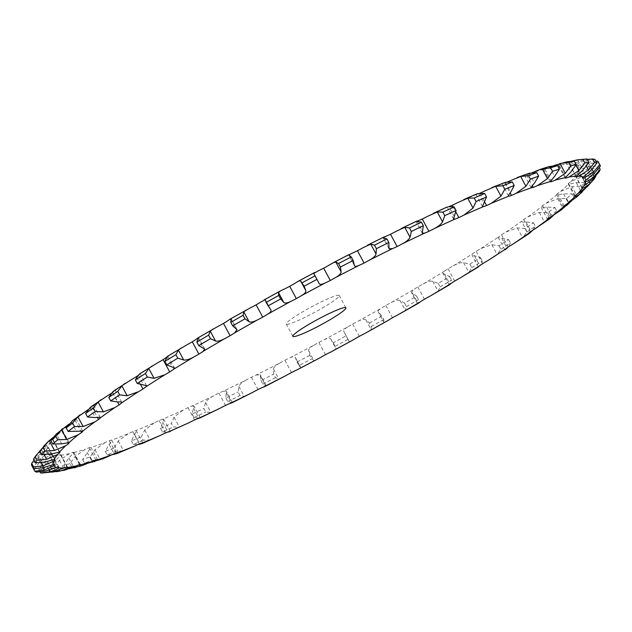 <?xml version="1.0" encoding="UTF-8"?>
<svg xmlns="http://www.w3.org/2000/svg" width="632" height="632" viewBox="0 0 632 632"><rect width="100%" height="100%" fill="white"/><g stroke="black" fill="none" stroke-linecap="round" stroke-linejoin="round"><path stroke-width="0.47" stroke-dasharray="3.16 2.37" d="M97.605 459.804L90.984 447.511A302.088 31.774 151.7 0 0 105.07 442.598A12.537 1.319 151.7 0 1 109.328 440.757A12.537 1.319 151.7 0 0 109.328 440.757A12.537 1.319 151.7 0 1 111.651 440.164A302.088 31.774 151.7 0 0 128.114 433.773A12.537 1.319 151.7 0 1 132.744 431.664A12.537 1.319 151.7 0 0 132.744 431.664A12.537 1.319 151.7 0 1 135.651 430.716A302.088 31.774 151.7 0 0 154.184 422.911A12.537 1.319 151.7 0 1 159.106 420.564L159.106 420.564A12.537 1.319 151.7 0 1 162.558 419.277A302.088 31.774 151.7 0 0 182.869 410.192A12.537 1.319 151.7 0 1 187.988 407.648L187.988 407.648A12.537 1.319 151.7 0 1 191.923 406.036A302.088 31.774 151.7 0 0 213.679 395.83A12.537 1.319 151.7 0 1 218.925 393.128L218.925 393.128A12.537 1.319 151.7 0 1 223.278 391.224A302.088 31.774 151.7 0 0 246.117 380.053A12.537 1.319 151.7 0 1 251.402 377.241L251.402 377.241A12.537 1.319 151.7 0 1 256.102 375.068A302.088 31.774 151.7 0 0 279.644 363.116A12.537 1.319 151.7 0 1 284.882 360.24L284.882 360.24A12.537 1.319 151.7 0 1 289.859 357.846A302.088 31.774 151.7 0 0 313.725 345.309A12.537 1.319 151.7 0 1 318.828 342.418L318.828 342.418A12.537 1.319 151.7 0 1 323.987 339.826A302.088 31.774 151.7 0 0 347.782 326.918A12.537 1.319 151.7 0 1 352.664 324.05L352.664 324.05A12.537 1.319 151.7 0 1 357.933 321.325C361.757 319.358 364.372 318.86 365.794 319.816L369.404 323.007L371.3 326.523L371.095 329.667L369.009 331.405M369.404 323.007A321.514 33.82 151.7 0 0 375.677 319.5A321.514 33.82 151.7 0 0 381.925 315.992L383.814 319.508L384.051 322.715L384.872 322.518M371.3 326.523A321.514 33.82 151.7 0 0 377.573 323.015A321.514 33.82 151.7 0 0 383.814 319.508M598.204 161.752A321.514 33.82 151.7 0 1 598.512 162.519L588.945 163.617L579.149 168.025A12.537 1.319 151.7 0 0 577.838 169.416A12.537 1.319 151.7 0 0 577.853 169.502A12.537 1.319 151.7 0 0 579.054 169.463L588.74 166.706L598.291 165.821A321.514 33.82 151.7 0 1 597.359 168.049L587.768 169.013L577.308 173.618A12.537 1.319 151.7 0 0 575.349 175.317A12.537 1.319 151.7 0 0 575.262 175.656A12.537 1.319 151.7 0 0 575.902 175.736L584.75 173.571L594.135 172.907A321.514 33.82 151.7 0 1 591.568 175.972L582.096 176.739L571.115 181.439A12.537 1.319 151.7 0 0 568.547 183.43A12.537 1.319 151.7 0 0 568.184 184.102A12.537 1.319 151.7 0 0 568.421 184.212L576.297 182.695L585.39 182.324A321.514 33.82 151.7 0 1 581.243 186.163L572.007 186.677L560.687 191.37A12.537 1.319 151.7 0 0 557.55 193.613A12.537 1.319 151.7 0 0 556.721 194.711A12.537 1.319 151.7 0 0 556.753 194.743L563.531 193.929L572.213 193.898A321.514 33.82 151.7 0 1 566.548 198.456L557.669 198.653L546.19 203.251A12.537 1.319 151.7 0 0 542.533 205.708A12.537 1.319 151.7 0 0 541.071 207.17C541.032 207.612 542.896 207.58 546.664 207.083L554.809 207.446A321.514 33.82 151.7 0 1 547.723 212.652L539.317 212.47L527.854 216.871A12.537 1.319 151.7 0 0 523.746 219.509A12.537 1.319 151.7 0 0 521.645 221.279C521.068 222.006 522.514 222.219 525.958 221.943L533.471 222.748A321.514 33.82 151.7 0 1 525.073 228.515L517.268 227.907L505.995 232.023A12.537 1.319 151.7 0 0 501.492 234.788A12.537 1.319 151.7 0 0 498.782 236.842L498.364 237.695L508.547 239.552A321.514 33.82 151.7 0 1 498.988 245.785L491.862 244.718L480.952 248.455A12.537 1.319 151.7 0 0 476.133 251.307A12.537 1.319 151.7 0 0 472.87 253.606L472.009 254.996L480.446 257.587A321.514 33.82 151.7 0 1 469.876 264.176L463.525 262.604C460.728 262.47 457.268 263.56 453.16 265.89A12.537 1.319 151.7 0 0 448.096 268.782A12.537 1.319 151.7 0 0 444.328 271.286L442.882 273.348L449.636 276.547A321.514 33.82 151.7 0 1 438.221 283.389L432.73 281.295C430.36 280.892 427.137 281.809 423.053 284.045A12.537 1.319 151.7 0 0 417.839 286.928A12.537 1.319 151.7 0 0 413.62 289.598L411.464 292.458L416.614 296.124A321.514 33.82 151.7 0 1 404.551 303.107L399.969 300.469C398.065 299.789 395.118 300.508 391.137 302.625A12.537 1.319 151.7 0 0 385.852 305.454L385.852 305.454A12.537 1.319 151.7 0 0 381.262 308.25C378.323 310.075 377.486 311.513 378.758 312.556L381.925 315.992M105.07 442.598L94.974 449.7L90.186 456.92A321.514 33.82 151.7 0 1 82.618 459.543L90.961 447.48A12.537 1.319 151.7 0 0 89.262 447.701L89.262 447.701A12.537 1.319 151.7 0 0 85.439 449.233L75.263 456.201L69.954 463.58L71.843 467.088L81.844 465.697M69.954 463.58A321.514 33.82 151.7 0 1 63.769 465.342L68.856 458.026L73.904 452.528A12.537 1.319 151.7 0 0 73.897 452.386A12.537 1.319 151.7 0 0 72.87 452.378L72.87 452.378A12.537 1.319 151.7 0 0 69.536 453.594L59.463 460.309L53.752 467.783L55.64 471.29L63.279 470.508M53.752 467.783A321.514 33.82 151.7 0 1 49.051 468.66L54.597 461.226L60.775 455.238A12.537 1.319 151.7 0 0 60.925 454.819A12.537 1.319 151.7 0 0 60.403 454.716L60.403 454.716A12.537 1.319 151.7 0 0 57.631 455.585L47.834 461.976L41.838 469.458L43.734 472.973L45.425 472.941M41.838 469.458A321.514 33.82 151.7 0 1 38.702 469.442L44.588 461.96L51.785 455.553A12.537 1.319 151.7 0 0 52.259 454.779A12.537 1.319 151.7 0 0 52.093 454.677L52.093 454.677A12.537 1.319 151.7 0 0 49.912 455.182L40.567 461.155L34.412 468.589L36.308 472.104M34.412 468.589A321.514 33.82 151.7 0 1 32.896 467.68L38.986 460.214L47.076 453.484A12.537 1.319 151.7 0 0 48.056 452.259L48.056 452.259A12.537 1.319 151.7 0 0 46.515 452.394L37.77 457.876L31.6 465.184M33.962 460.27L37.896 456.012L46.729 449.044A12.537 1.319 151.7 0 0 48.364 447.496L48.364 447.496A12.537 1.319 151.7 0 0 48.38 447.298A12.537 1.319 151.7 0 0 47.479 447.266C45.591 447.614 42.937 449.257 39.508 452.18L33.441 459.298M40.337 450.379L50.75 442.329A12.537 1.319 151.7 0 0 53.017 440.48L53.017 440.48A12.537 1.319 151.7 0 0 53.222 439.983A12.537 1.319 151.7 0 0 52.804 439.872C51.413 439.943 49.059 441.373 45.741 444.17L51.05 454.021M53.041 437.494L59.076 433.433A12.537 1.319 151.7 0 0 61.936 431.308L61.936 431.308A12.537 1.319 151.7 0 0 62.513 430.439A12.537 1.319 151.7 0 0 62.402 430.353C61.525 430.123 59.511 431.332 56.374 433.971L61.675 443.822M68.872 424.191L71.566 422.5A12.537 1.319 151.7 0 0 74.971 420.154L74.971 420.154A12.537 1.319 151.7 0 0 76.109 418.85L72.799 420.414M88.298 409.56A12.537 1.319 151.7 0 0 91.909 407.174L91.909 407.174A12.537 1.319 151.7 0 0 93.694 405.554L92.035 406.052M111.398 393.317A12.537 1.319 151.7 0 0 112.472 392.606L112.472 392.606A12.537 1.319 151.7 0 0 114.882 390.687L115.19 390.165L114.471 390.45M137.934 375.582A12.537 1.319 151.7 0 0 139.316 374.492L139.901 373.702M454.266 216.452L448.965 206.601L448.538 206.711A12.537 1.319 151.7 0 0 448.846 206.617M482.429 206.53L475.904 194.395L476.733 194.356A12.537 1.319 151.7 0 0 479.728 193.313M508.436 196.046L502.235 183.888A12.537 1.319 151.7 0 0 504.857 183.114L504.857 183.114A12.537 1.319 151.7 0 0 507.536 181.977M531.141 187.696L524.631 175.483A12.537 1.319 151.7 0 0 526.646 175.08L526.646 175.08A12.537 1.319 151.7 0 0 530.698 173.389L532.033 172.765M547.944 166.895L543.544 169.289A12.537 1.319 151.7 0 0 543.559 169.337A12.537 1.319 151.7 0 0 544.91 169.258L544.91 169.258A12.537 1.319 151.7 0 0 548.497 167.875L553.269 165.789M566.604 161.855L565.608 162.1C561.556 163.301 559.233 164.407 558.664 165.402A12.537 1.319 151.7 0 0 558.617 165.671A12.537 1.319 151.7 0 0 559.375 165.742A12.537 1.319 151.7 0 0 559.375 165.734A12.537 1.319 151.7 0 0 562.433 164.699L571.778 161.113M584.102 159.098L577.774 160.125C573.516 161.373 570.846 162.621 569.748 163.886A12.537 1.319 151.7 0 0 569.464 164.478A12.537 1.319 151.7 0 0 569.78 164.589L569.78 164.589A12.537 1.319 151.7 0 0 572.26 163.901L583.178 160.157L587.128 159.398M595.004 159.485L585.595 160.639C581.203 161.887 578.209 163.261 576.613 164.77A12.537 1.319 151.7 0 0 575.91 165.758A12.537 1.319 151.7 0 0 575.965 165.821L575.965 165.821A12.537 1.319 151.7 0 0 577.838 165.497L588.218 162.211L595.921 161.184M577.838 169.416L584.458 181.716M575.349 175.317L581.969 187.617M568.547 183.43L575.175 195.722M557.55 193.613L564.171 205.913M542.533 205.708L549.153 218M523.746 219.509L530.367 231.802M501.492 234.788A12.537 1.319 151.7 0 0 501.484 234.788L508.112 247.088M476.133 251.307L482.753 263.607M448.096 268.782L454.716 281.082M417.839 286.928A12.537 1.319 151.7 0 0 417.839 286.936L424.459 299.228M286.825 324.319A30.099 3.168 151.7 0 0 316.348 311.442A30.099 3.168 151.7 0 0 339.25 295.523A30.099 3.168 151.7 0 0 311.252 307.002A30.099 3.168 151.7 0 0 286.257 324.058A30.099 3.168 151.7 0 0 286.825 324.319M384.051 322.715L378.292 312.018L384.058 322.407M347.782 326.918C344.472 328.885 343.208 330.528 343.974 331.847L349.298 341.754L350.847 341.422M349.298 341.754L343.903 331.729L349.275 341.699M404.551 303.107L406.439 306.623L405.278 310.32L402.631 312.398M406.439 306.623A321.514 33.82 151.7 0 0 418.502 299.631L417.815 303.605M438.221 283.389L440.117 286.904L438.031 291.147L434.974 293.493M440.117 286.904A321.514 33.82 151.7 0 0 451.524 280.055L449.178 284.977M469.876 264.176L471.764 267.692L468.833 272.455L465.523 274.991M323.987 339.826C327.581 338.057 329.833 337.788 330.757 339.021L333.372 342.765A321.514 33.82 151.7 0 0 346.139 335.837M333.372 342.765L336.058 348.872L334.62 350.223M471.764 267.692A321.514 33.82 151.7 0 0 482.342 261.095L479.672 265.748M498.988 245.785L500.876 249.292L497.163 254.562L493.805 257.153M313.725 345.309C310.107 347.387 308.432 349.212 308.685 350.8L309.838 355.326L311.734 358.842L313.993 360.651L316.277 360.019M289.859 357.846C293.161 356.282 295.018 356.258 295.428 357.767L297.04 362.049A321.514 33.82 151.7 0 0 309.838 355.326M300.872 367.745L295.278 357.349L300.872 367.745L300.026 368.551M525.073 228.515L526.97 232.031L522.569 237.758L519.401 240.247M279.644 363.116C275.781 365.257 273.727 367.255 273.482 369.104L273.632 374.144L275.52 377.652L278.783 378.955L281.706 378.015M256.102 375.068L260.234 374.76L261 380.551A321.514 33.82 151.7 0 0 273.632 374.144M505.995 232.023A302.088 31.774 151.7 0 0 521.645 221.279L528.107 233.951M261 380.551L262.896 384.066L266.151 385.749L265.756 386.113M547.723 212.652L549.611 216.168L544.626 222.322L541.964 224.471M246.117 380.053C242.064 382.226 239.67 384.359 238.928 386.444L238.106 391.966L239.994 395.482L244.236 396.296L247.681 395.118M223.278 391.224L226.28 391.074L225.853 397.963A321.514 33.82 151.7 0 0 238.106 391.966M527.854 216.871A302.088 31.774 151.7 0 0 541.071 207.17L547.699 219.604M225.853 397.963L227.749 401.478L232.347 402.623M566.548 198.456L568.437 201.971L561.24 209.958M213.679 395.83C209.5 397.994 206.814 400.238 205.597 402.552L203.844 408.517L205.732 412.032L210.906 412.404L214.73 411.077M191.923 406.036L193.961 406.028L192.175 413.999A321.514 33.82 151.7 0 0 203.844 408.517M192.175 413.999L194.064 417.507L198.819 418.076C200.889 417.673 200.802 417.76 198.543 418.337M182.869 410.192L174.045 417.159L171.406 423.519L173.294 427.034L179.346 427.011L183.351 425.62M162.558 419.277L163.799 419.364L160.512 428.393A321.514 33.82 151.7 0 0 171.406 423.519M154.184 422.911L144.768 430.021L141.331 436.728L143.219 440.243L150.076 439.872L154.026 438.529M142.864 443.048L136.299 430.85L135.651 430.716C136.812 430.495 136.417 431.711 134.474 434.358L131.385 440.915A321.514 33.82 151.7 0 0 141.331 436.728M128.114 433.773L118.271 440.931L114.108 447.922L115.996 451.438L123.572 450.782L127.15 449.613M118.5 452.559L111.651 440.164C112.299 440.243 111.453 441.681 109.123 444.478L105.275 451.351A321.514 33.82 151.7 0 0 114.108 447.922M82.618 459.543L84.506 463.058A321.514 33.82 151.7 0 0 92.075 460.436L100.275 459.551L103.048 458.706M524.528 175.412L526.819 173.982M501.848 183.801L502.898 183.09M453.547 218.964L447.156 206.988M167.907 356.124L174.361 367.824M335.268 346.281A321.514 33.82 151.7 0 0 348.027 339.352M297.04 362.049L298.928 365.565A321.514 33.82 151.7 0 0 311.734 358.842M298.928 365.565L300.729 367.619M500.876 249.292A321.514 33.82 151.7 0 0 510.435 243.067L507.867 247.254M262.896 384.066A321.514 33.82 151.7 0 0 275.52 377.652M526.97 232.031A321.514 33.82 151.7 0 0 535.359 226.264L532.729 230.238M227.749 401.478A321.514 33.82 151.7 0 0 239.994 395.482M549.611 216.168A321.514 33.82 151.7 0 0 556.697 210.962L553.995 214.817M194.064 417.507A321.514 33.82 151.7 0 0 205.732 412.032M568.437 201.971A321.514 33.82 151.7 0 0 574.101 197.413L571.597 200.897M160.512 428.393L162.4 431.909A321.514 33.82 151.7 0 0 173.294 427.034M162.4 431.909L168.057 432.051M581.243 186.163L583.131 189.671L577.308 196.528L572.007 186.677M583.131 189.671A321.514 33.82 151.7 0 0 587.278 185.832L585.769 188.004M131.385 440.915L133.281 444.43A321.514 33.82 151.7 0 0 143.219 440.243M133.281 444.43L138.1 444.493M591.568 175.972L593.464 179.48L590.091 183.865M593.464 179.48A321.514 33.82 151.7 0 0 596.023 176.423M105.275 451.351L107.171 454.866A321.514 33.82 151.7 0 0 115.996 451.438M107.171 454.866L111.911 454.787M84.506 463.058L89.08 462.893M63.769 465.342L65.665 468.857A321.514 33.82 151.7 0 0 71.843 467.088M65.665 468.857L69.33 468.723M49.051 468.66L50.947 472.175A321.514 33.82 151.7 0 0 55.64 471.29M50.947 472.175L51.603 472.175M42.21 473.005A321.514 33.82 151.7 0 0 43.734 472.973M416.614 296.124L418.502 299.631M449.636 276.547L451.524 280.055M480.446 257.587L482.342 261.095M508.547 239.552L510.435 243.067M533.471 222.748L535.359 226.264M554.809 207.446L556.697 210.962M572.213 193.898L574.101 197.413M585.39 182.324L587.278 185.832M594.135 172.907L595.826 176.052M597.359 168.049L599.247 171.556M598.291 165.821L599.294 167.678M598.512 162.519L600.4 166.034M90.186 456.92L92.075 460.436M38.702 469.442L40.053 471.954M365.794 319.816L371.095 329.667M357.933 321.325A302.088 31.774 151.7 0 0 369.657 314.791A302.088 31.774 151.7 0 0 381.262 308.25M352.664 324.05L359.284 336.35M73.904 452.528A302.088 31.774 151.7 0 0 85.439 449.233M60.775 455.238A302.088 31.774 151.7 0 0 69.536 453.594M51.785 455.553A302.088 31.774 151.7 0 0 57.631 455.585M47.076 453.484A302.088 31.774 151.7 0 0 49.912 455.182M46.729 449.044A302.088 31.774 151.7 0 0 46.515 452.394M50.75 442.329A302.088 31.774 151.7 0 0 47.479 447.266M59.076 433.433A302.088 31.774 151.7 0 0 52.804 439.872M71.566 422.5A302.088 31.774 151.7 0 0 62.402 430.353M88.014 409.726A302.088 31.774 151.7 0 0 76.109 418.85M108.159 395.308A302.088 31.774 151.7 0 0 93.694 405.554M131.654 379.484A302.088 31.774 151.7 0 0 114.882 390.687M158.126 362.523A302.088 31.774 151.7 0 0 139.316 374.492M187.143 344.685A302.088 31.774 151.7 0 0 166.603 357.238M218.214 326.278A302.088 31.774 151.7 0 0 196.283 339.202M250.841 307.602A302.088 31.774 151.7 0 0 227.883 320.685M284.487 288.966A302.088 31.774 151.7 0 0 260.874 301.985M318.591 270.67A302.088 31.774 151.7 0 0 294.717 283.413M352.601 253.013A302.088 31.774 151.7 0 0 328.853 265.274M385.962 236.289A302.088 31.774 151.7 0 0 362.721 247.87M418.115 220.773A302.088 31.774 151.7 0 0 395.774 231.486M448.538 206.711A302.088 31.774 151.7 0 0 427.469 216.381M476.733 194.356A302.088 31.774 151.7 0 0 457.276 202.809M502.235 183.888A302.088 31.774 151.7 0 0 484.704 190.998M524.631 175.483A302.088 31.774 151.7 0 0 509.313 181.139M543.544 169.289A302.088 31.774 151.7 0 0 530.698 173.389M558.664 165.402A302.088 31.774 151.7 0 0 548.497 167.875M569.748 163.886A302.088 31.774 151.7 0 0 562.433 164.699M576.613 164.77A302.088 31.774 151.7 0 0 572.26 163.901M579.149 168.025A302.088 31.774 151.7 0 0 577.838 165.497M577.308 173.618A302.088 31.774 151.7 0 0 579.054 169.463M571.115 181.439A302.088 31.774 151.7 0 0 575.902 175.736M560.687 191.37A302.088 31.774 151.7 0 0 568.421 184.212M546.19 203.251A302.088 31.774 151.7 0 0 556.753 194.743M480.952 248.455A302.088 31.774 151.7 0 0 498.782 236.842M453.16 265.89A302.088 31.774 151.7 0 0 472.87 253.606M423.053 284.045A302.088 31.774 151.7 0 0 444.328 271.286M391.137 302.625A302.088 31.774 151.7 0 0 413.62 289.598M385.852 305.454L392.472 317.754M399.969 300.469L405.278 310.32M412.467 293.232L417.768 303.084M432.73 281.295L438.031 291.147M444.549 274.201L449.858 284.052M463.525 262.604L468.833 272.455M330.757 339.021L336.058 348.872M318.828 342.418L325.448 354.71M474.482 255.778L479.783 265.63M491.862 244.718L497.163 254.562M308.685 350.8L313.993 360.651M284.882 360.24L291.502 372.54M501.769 238.264L506.951 247.894M517.268 227.907L522.569 237.758M273.482 369.104L278.783 378.955M260.4 375.74L265.701 385.591M251.402 377.241L258.022 389.533M525.958 221.943L531.022 231.352M539.317 212.47L544.626 222.322M238.928 386.444L244.236 396.296M226.24 392.654L231.549 402.505M218.925 393.128L225.545 405.428M546.664 207.083L551.625 216.294M557.669 198.653L562.97 208.505M205.597 402.552L210.906 412.404M193.518 408.225L198.819 418.076M187.988 407.648L194.609 419.948M563.531 193.929L568.405 202.975M174.045 417.159L179.346 427.011M162.756 422.208L168.001 431.948M159.106 420.564L165.726 432.865M576.297 182.695L581.053 191.52M582.096 176.739L587.397 186.59M144.768 430.021L150.076 439.872M134.474 434.358L139.593 443.862M132.744 431.664L139.364 443.956M584.75 173.571L589.308 182.032M587.768 169.013L593.077 178.864M118.271 440.931L123.572 450.782M109.123 444.478L114.131 453.784M109.328 440.757L115.956 453.049M588.74 166.706L592.998 174.606M588.945 163.617L594.246 173.46M94.974 449.7L100.275 459.551M87.137 452.417L92.043 461.542M89.262 447.701L95.882 459.993M588.218 162.211L592.042 169.321M575.965 165.821L582.514 177.971M585.595 160.639L590.896 170.49M75.263 456.201L80.564 466.053M68.856 458.026L73.668 466.969M72.87 452.378L79.49 464.678M583.178 160.157L586.393 166.137M569.78 164.589L576.163 176.447M577.774 160.125L583.075 169.976M59.463 460.309L64.764 470.161M54.597 461.226L59.258 469.876M60.403 454.716L67.031 467.016M573.959 161.049L576.044 164.92M559.375 165.734L565.593 177.292M565.608 162.1L570.917 171.944M47.834 461.976L53.135 471.828M44.588 461.96L48.996 470.153M52.093 454.677L58.713 466.977M544.91 169.258L550.93 180.42M549.311 166.508L554.612 176.36M40.567 461.155L45.867 471.006M38.986 460.214L43.039 467.735M48.056 452.259L54.676 464.552L48.056 452.259M526.646 175.08L532.357 185.697M529.134 173.302L534.435 183.146M37.77 457.876L43.079 467.727M37.896 456.012L41.436 462.584M48.364 447.496L54.826 459.496M504.857 183.114L510.166 192.965M505.418 182.348L510.719 192.199M39.508 452.18L44.817 462.032M41.325 449.439L44.129 454.637M53.017 440.48L59.321 452.18M479.957 193.289L484.641 201.987M478.543 193.511L483.851 203.362M61.936 431.308L68.059 442.684M453.002 206.672L455.822 211.91M74.971 420.154L80.841 431.056M417.152 221.405L422.46 231.257M71.226 421.757L76.527 431.601M91.909 407.174L97.423 417.42M383.64 237.679L388.949 247.531M90.052 407.719L95.353 417.57M112.472 392.606L117.505 401.944M348.975 255.162L354.283 265.013M112.543 392.093L117.844 401.944M136.662 377.288L140.557 384.525M313.725 273.561L319.034 283.413M138.337 375.139L143.638 384.991M167.006 357.135L172.307 366.987M265.353 299.805L270.662 309.656M198.077 338.365L203.378 348.216M231.036 319.152L236.344 329.003M417.515 303.684L411.464 292.458M449.147 284.985L442.882 273.348M478.432 266.925L472.009 254.996M504.897 249.822L498.364 237.695M266.151 385.749L260.234 374.76M232.45 402.537L226.28 391.074M200.32 417.839L193.961 406.028M563.349 207.012L556.721 194.711M170.292 431.411L163.799 419.364M574.804 196.402L568.184 184.102M581.882 187.949L575.262 175.656M584.474 181.803L577.853 169.502M582.53 178.058L575.91 165.758M80.525 464.678L73.897 452.386M576.084 176.77L569.464 164.478M67.545 467.119L60.925 454.819M565.237 177.971L558.617 165.671M58.879 467.072L52.259 454.779M550.18 181.637L543.559 169.337M55 459.598L48.38 447.298M59.843 452.283L53.222 439.983M69.133 442.732L62.513 430.439M422.247 233.137L415.974 221.492M82.713 431.103L76.093 418.811M389.036 248.81L382.984 237.569M100.354 417.578L93.741 405.309M354.465 265.709L348.706 254.996M121.755 402.355L115.19 390.165M319.097 283.547L313.693 273.506M146.561 385.686L140.075 373.646M270.907 310.004L265.322 299.623M204.697 349.054L198.527 337.607M237.055 329.675L231.146 318.702M345.87 307.824L339.25 295.523M292.877 336.358L286.257 324.058M348.825 340.711L345.017 333.633"/><path stroke-width="0.95" d="M417.815 303.605L397.757 314.926A12.537 1.319 151.7 0 0 392.472 317.754L392.472 317.754A12.537 1.319 151.7 0 0 387.89 320.543L364.553 333.617A12.537 1.319 151.7 0 0 359.284 336.35L359.284 336.35A12.537 1.319 151.7 0 0 354.402 339.218L330.607 352.127A12.537 1.319 151.7 0 0 325.448 354.71A12.537 1.319 151.7 0 0 320.345 357.609L296.479 370.139A12.537 1.319 151.7 0 0 291.502 372.54A12.537 1.319 151.7 0 0 286.264 375.416L265.756 386.113M80.098 414.821L77.839 416.686L72.601 423.037A321.514 33.82 151.7 0 0 66.21 427.927L72.799 420.414L88.014 409.726A12.537 1.319 151.7 0 0 88.298 409.56M101.041 399.669L98.086 402.023L93.378 407.98A321.514 33.82 151.7 0 0 85.62 413.47L90.052 407.719L92.035 406.052L108.159 395.308A12.537 1.319 151.7 0 0 111.398 393.317M114.471 390.45L131.654 379.484A12.537 1.319 151.7 0 0 136.33 376.672L136.33 376.672A12.537 1.319 151.7 0 0 137.934 375.582M139.901 373.702L158.126 362.523A12.537 1.319 151.7 0 0 163.08 359.64L163.08 359.64A12.537 1.319 151.7 0 0 166.603 357.238C168.333 355.666 168.468 355.634 167.006 357.135L164.881 361.401L166.777 364.917L174.361 367.824L173.223 369.53A12.537 1.319 151.7 0 1 169.7 371.94L169.7 371.94A12.537 1.319 151.7 0 1 164.747 374.815A302.088 31.774 151.7 0 0 145.937 386.792A12.537 1.319 151.7 0 1 142.951 388.964L142.951 388.964A12.537 1.319 151.7 0 1 138.274 391.785A302.088 31.774 151.7 0 0 121.502 402.987A12.537 1.319 151.7 0 1 119.093 404.899L119.093 404.899A12.537 1.319 151.7 0 1 114.779 407.608A302.088 31.774 151.7 0 0 100.314 417.855A12.537 1.319 151.7 0 1 98.529 419.474L98.529 419.474A12.537 1.319 151.7 0 1 94.634 422.026A302.088 31.774 151.7 0 0 82.729 431.143A12.537 1.319 151.7 0 1 81.591 432.446L81.591 432.446A12.537 1.319 151.7 0 1 78.186 434.8A302.088 31.774 151.7 0 0 69.022 442.645A12.537 1.319 151.7 0 1 69.133 442.732A12.537 1.319 151.7 0 1 68.556 443.609L68.556 443.609A12.537 1.319 151.7 0 1 65.696 445.726A302.088 31.774 151.7 0 0 59.432 452.172A12.537 1.319 151.7 0 1 59.843 452.283A12.537 1.319 151.7 0 1 59.637 452.773L59.637 452.773A12.537 1.319 151.7 0 1 57.37 454.621A302.088 31.774 151.7 0 0 54.099 459.559A12.537 1.319 151.7 0 1 55 459.598A12.537 1.319 151.7 0 1 54.984 459.796L54.984 459.796A12.537 1.319 151.7 0 1 53.349 461.344A302.088 31.774 151.7 0 0 53.135 464.694A12.537 1.319 151.7 0 1 54.676 464.552L54.676 464.552A12.537 1.319 151.7 0 1 53.696 465.776A302.088 31.774 151.7 0 0 56.532 467.483A12.537 1.319 151.7 0 1 58.713 466.977L58.713 466.977A12.537 1.319 151.7 0 1 58.879 467.072A12.537 1.319 151.7 0 1 58.405 467.854A302.088 31.774 151.7 0 0 64.251 467.877A12.537 1.319 151.7 0 1 67.031 467.016L67.031 467.016A12.537 1.319 151.7 0 1 67.545 467.119A12.537 1.319 151.7 0 1 67.395 467.53A302.088 31.774 151.7 0 0 76.156 465.887A12.537 1.319 151.7 0 1 79.49 464.678L79.49 464.678A12.537 1.319 151.7 0 1 80.525 464.678A12.537 1.319 151.7 0 1 80.533 464.828A302.088 31.774 151.7 0 0 92.059 461.534A12.537 1.319 151.7 0 1 95.882 459.993L95.882 459.993A12.537 1.319 151.7 0 1 97.581 459.772A302.088 31.774 151.7 0 0 111.69 454.89A12.537 1.319 151.7 0 1 115.956 453.049L115.956 453.049A12.537 1.319 151.7 0 1 118.279 452.465A302.088 31.774 151.7 0 0 134.735 446.066A12.537 1.319 151.7 0 1 139.364 443.956L139.364 443.956A12.537 1.319 151.7 0 1 142.271 443.008A302.088 31.774 151.7 0 0 160.812 435.211A12.537 1.319 151.7 0 1 165.726 432.865L165.726 432.865A12.537 1.319 151.7 0 1 169.179 431.569A302.088 31.774 151.7 0 0 189.489 422.492A12.537 1.319 151.7 0 1 194.609 419.948L194.609 419.948A12.537 1.319 151.7 0 1 198.543 418.337A302.088 31.774 151.7 0 0 220.299 408.122A12.537 1.319 151.7 0 1 225.545 405.428L225.545 405.428A12.537 1.319 151.7 0 1 229.898 403.516A302.088 31.774 151.7 0 0 252.737 392.346A12.537 1.319 151.7 0 1 258.022 389.533L258.022 389.533A12.537 1.319 151.7 0 1 262.722 387.369A302.088 31.774 151.7 0 0 286.264 375.416M168.009 356.021L187.143 344.685A12.537 1.319 151.7 0 0 192.286 341.793L192.286 341.793A12.537 1.319 151.7 0 0 196.283 339.202C198.488 337.417 199.08 337.14 198.077 338.365L196.868 342.094L198.756 345.601L204.697 349.054L202.912 351.495A12.537 1.319 151.7 0 1 198.906 354.086L198.906 354.086A12.537 1.319 151.7 0 1 193.763 356.985A302.088 31.774 151.7 0 0 173.223 369.53M198.077 338.365L198.393 337.646L218.214 326.278A12.537 1.319 151.7 0 0 223.475 323.418L223.475 323.418A12.537 1.319 151.7 0 0 227.883 320.685C230.514 318.718 231.565 318.204 231.036 319.152L230.791 322.328L232.687 325.836L237.055 329.675L234.504 332.977A12.537 1.319 151.7 0 1 230.095 335.711L230.095 335.711A12.537 1.319 151.7 0 1 224.834 338.578A302.088 31.774 151.7 0 0 202.912 351.495M231.036 319.152L231.146 318.702L230.609 318.836L250.841 307.602A12.537 1.319 151.7 0 0 256.126 304.822L256.126 304.822A12.537 1.319 151.7 0 0 260.874 301.985L265.322 299.623L266.104 302.428L270.907 310.004M266.104 302.428A321.514 33.82 151.7 0 1 278.767 295.444L278.475 292.577L280.245 291.028L284.487 288.966A12.537 1.319 151.7 0 0 289.709 286.304L289.709 286.304A12.537 1.319 151.7 0 0 294.717 283.413L298.525 281.106L300.461 280.64L304.111 286.233L305.762 290.491C306.283 291.945 304.806 293.683 301.338 295.713A12.537 1.319 151.7 0 1 296.329 298.596L296.329 298.596A12.537 1.319 151.7 0 1 291.107 301.259A302.088 31.774 151.7 0 0 267.494 314.278A12.537 1.319 151.7 0 1 262.746 317.114L262.746 317.114A12.537 1.319 151.7 0 1 257.461 319.903A302.088 31.774 151.7 0 0 234.504 332.977M314.388 274.604L318.007 281.327L313.693 273.506L318.591 270.67A12.537 1.319 151.7 0 0 323.671 268.173L323.671 268.173A12.537 1.319 151.7 0 0 328.853 265.274L333.167 262.77L335.782 261.98L338.547 263.528L340.435 267.044L341.083 271.831C341.09 273.545 339.218 275.465 335.474 277.574A12.537 1.319 151.7 0 1 330.291 280.466L330.291 280.466A12.537 1.319 151.7 0 1 325.211 282.962A302.088 31.774 151.7 0 0 301.338 295.713M338.547 263.528A321.514 33.82 151.7 0 1 351.281 256.947L348.706 254.996L352.601 253.013A12.537 1.319 151.7 0 0 357.451 250.722L357.451 250.722A12.537 1.319 151.7 0 0 362.721 247.87L370.731 244.118L374.484 245.169L376.38 248.684L376.032 253.969C375.542 255.936 373.315 258.006 369.349 260.171A12.537 1.319 151.7 0 1 364.072 263.023L364.072 263.023A12.537 1.319 151.7 0 1 359.221 265.306A302.088 31.774 151.7 0 0 335.474 277.574M367.532 245.184L383.213 237.363L383.64 237.679C382.297 237.727 383.071 237.269 385.962 236.289A12.537 1.319 151.7 0 0 390.497 234.243L390.497 234.243A12.537 1.319 151.7 0 0 395.774 231.486L404.741 227.354L409.449 227.947L411.345 231.454L410.049 237.205C409.07 239.417 406.518 241.606 402.402 243.778A12.537 1.319 151.7 0 1 397.117 246.543L397.117 246.543A12.537 1.319 151.7 0 1 392.583 248.581A302.088 31.774 151.7 0 0 369.349 260.171M401.083 228.618L415.99 221.469L417.152 221.405C415.319 221.698 415.643 221.484 418.115 220.773A12.537 1.319 151.7 0 0 422.271 219.012L422.271 219.012A12.537 1.319 151.7 0 0 427.469 216.381L437.249 211.973L442.874 212.139L444.762 215.646L442.558 221.816C441.12 224.242 438.3 226.525 434.089 228.681A12.537 1.319 151.7 0 1 428.891 231.304L428.891 231.304A12.537 1.319 151.7 0 1 424.736 233.066A302.088 31.774 151.7 0 0 402.402 243.778M448.846 206.617A12.537 1.319 151.7 0 0 452.243 205.258L452.243 205.258A12.537 1.319 151.7 0 0 457.276 202.809L467.727 198.211L474.19 198.006L476.086 201.513L473.036 208.062L463.896 215.109A12.537 1.319 151.7 0 1 458.864 217.558L458.864 217.558A12.537 1.319 151.7 0 1 455.159 219.012A302.088 31.774 151.7 0 0 434.089 228.681M479.728 193.313A12.537 1.319 151.7 0 0 479.925 193.234L479.925 193.234A12.537 1.319 151.7 0 0 484.704 190.998L495.67 186.298L502.898 185.776L504.794 189.292L500.978 196.149L491.325 203.299A12.537 1.319 151.7 0 1 486.545 205.526L486.545 205.526A12.537 1.319 151.7 0 1 483.354 206.648A302.088 31.774 151.7 0 0 463.896 215.109M507.536 181.977A12.537 1.319 151.7 0 0 509.313 181.139L520.626 176.439L528.526 175.656L530.414 179.172L525.927 186.29L515.933 193.431A12.537 1.319 151.7 0 1 511.486 195.414A12.537 1.319 151.7 0 0 511.486 195.414A12.537 1.319 151.7 0 1 508.863 196.181A302.088 31.774 151.7 0 0 491.325 203.299M449.178 284.977L429.673 296.345A12.537 1.319 151.7 0 0 424.459 299.228L424.459 299.228A12.537 1.319 151.7 0 0 420.248 301.899C417.823 303.779 417.002 304.174 417.768 303.084M478.432 266.925L459.78 278.191A12.537 1.319 151.7 0 0 454.716 281.082L454.716 281.082A12.537 1.319 151.7 0 0 450.948 283.578C448.981 285.261 448.617 285.419 449.858 284.052M532.729 230.238L529.261 233.477L512.615 244.323A12.537 1.319 151.7 0 0 508.112 247.088L508.112 247.088A12.537 1.319 151.7 0 0 505.403 249.142L487.58 260.755A12.537 1.319 151.7 0 0 482.753 263.607L482.753 263.607A12.537 1.319 151.7 0 0 479.491 265.898L479.783 265.63L479.491 265.898A302.088 31.774 151.7 0 1 459.78 278.191M553.995 214.817L550.109 218.49L534.482 229.171A12.537 1.319 151.7 0 0 530.367 231.802L530.367 231.802A12.537 1.319 151.7 0 0 528.265 233.579L529.261 233.477M571.597 200.897L561.24 209.958L552.81 215.544A12.537 1.319 151.7 0 0 549.153 218L549.153 218A12.537 1.319 151.7 0 0 547.691 219.47L550.109 218.49M585.769 188.004L577.158 196.663L567.315 203.67A12.537 1.319 151.7 0 0 564.171 205.913L564.171 205.913A12.537 1.319 151.7 0 0 563.349 207.012A12.537 1.319 151.7 0 0 563.373 207.043L567.734 204.736M595.826 176.052L594.278 178.864L587.397 186.59L577.743 193.74A12.537 1.319 151.7 0 0 575.175 195.722L575.175 195.722A12.537 1.319 151.7 0 0 574.804 196.402A12.537 1.319 151.7 0 0 575.041 196.513C576.179 196.591 578.367 195.272 581.606 192.547L582.285 191.907M599.294 167.678L600.187 169.337A321.514 33.82 151.7 0 1 599.247 171.556L593.077 178.864L583.928 185.911A12.537 1.319 151.7 0 0 581.969 187.617L581.969 187.617A12.537 1.319 151.7 0 0 581.882 187.949A12.537 1.319 151.7 0 0 582.522 188.036C584.166 187.823 586.678 186.29 590.051 183.422L594.278 178.864M595.921 161.184L597.801 161.168L599.697 164.675A321.514 33.82 151.7 0 1 600.092 165.268A321.514 33.82 151.7 0 1 600.4 166.034L594.246 173.46L585.769 180.325A12.537 1.319 151.7 0 0 584.458 181.716L584.458 181.716A12.537 1.319 151.7 0 0 584.474 181.803A12.537 1.319 151.7 0 0 585.674 181.763C587.799 181.266 590.588 179.528 594.048 176.557L600.187 169.337M587.128 159.398L592.674 159.027A321.514 33.82 151.7 0 1 595.004 159.485L596.9 163.001L590.896 170.49L583.233 177.063A12.537 1.319 151.7 0 0 582.53 178.058A12.537 1.319 151.7 0 0 582.593 178.113L582.593 178.113A12.537 1.319 151.7 0 0 584.458 177.797L593.519 172.062L599.697 164.675M571.778 161.113L577.609 159.809L586.915 158.995L588.803 162.511L583.075 169.976L576.368 176.186A12.537 1.319 151.7 0 0 576.084 176.77A12.537 1.319 151.7 0 0 576.4 176.881L576.4 176.881A12.537 1.319 151.7 0 0 578.88 176.194L588.479 170.008L594.562 162.535A321.514 33.82 151.7 0 1 596.9 163.001M553.269 165.789L566.604 161.855L574.354 161.049L576.242 164.565L570.917 171.944L565.284 177.703A12.537 1.319 151.7 0 0 565.237 177.971A12.537 1.319 151.7 0 0 565.996 178.034L565.996 178.034A12.537 1.319 151.7 0 0 569.053 176.992L579.007 170.427L584.877 162.945A321.514 33.82 151.7 0 1 588.803 162.511M532.033 172.765L540.036 169.416L549.311 166.508L557.535 165.616L559.431 169.131L554.612 176.36L550.164 181.589A12.537 1.319 151.7 0 0 550.18 181.637A12.537 1.319 151.7 0 0 551.531 181.55A12.537 1.319 151.7 0 0 551.538 181.55A12.537 1.319 151.7 0 0 555.117 180.175L565.269 173.318L570.791 165.892A321.514 33.82 151.7 0 1 576.242 164.565M517.387 177.466L529.134 173.302L536.742 172.631L538.63 176.138L534.435 183.146C531.939 186.021 530.872 187.562 531.251 187.783A12.537 1.319 151.7 0 0 533.266 187.372L533.266 187.372A12.537 1.319 151.7 0 0 537.318 185.682L547.478 178.635L552.542 171.327A321.514 33.82 151.7 0 1 559.431 169.131M293.445 336.619A30.099 3.168 -28.3 0 1 292.877 336.358A30.099 3.168 -28.3 0 1 317.872 319.302A30.099 3.168 -28.3 0 1 345.87 307.824A30.099 3.168 -28.3 0 1 322.968 323.734A30.099 3.168 -28.3 0 1 293.445 336.619M507.867 247.254L507.069 248.115C504.984 250.003 504.423 250.343 505.403 249.142A302.088 31.774 151.7 0 1 487.58 260.755M265.701 385.591C266.799 385.67 265.803 386.263 262.722 387.369M232.347 402.623L252.737 392.346M231.549 402.505C233.137 402.331 232.592 402.671 229.898 403.516M200.091 417.886L220.299 408.122M198.819 418.076C200.889 417.673 200.802 417.76 198.543 418.337M167.44 432.154L168.057 432.051C170.585 431.443 170.956 431.277 169.179 431.569L189.489 422.492M138.1 444.493L139.775 444.209C142.721 443.411 143.551 443.008 142.271 443.008L142.864 443.048L142.224 443.498L160.812 435.211M111.911 454.787L116.912 453.586L134.735 446.066M116.912 453.586L118.279 452.465M89.08 462.893L103.048 458.706L111.69 454.89M600.092 165.268L598.204 161.752A321.514 33.82 151.7 0 0 597.801 161.168M94.397 461.7L97.581 459.772M69.33 468.723L81.844 465.697L92.059 461.534M73.668 466.969L74.157 467.877C78.099 466.708 80.225 465.689 80.533 464.828M51.603 472.175L64.764 470.161L76.156 465.887M577.609 159.809L582.988 159.43L584.877 162.945M586.915 158.995A321.514 33.82 151.7 0 0 582.988 159.43M56.793 471.725L59.898 471.077C64.061 469.845 66.565 468.668 67.395 467.53M40.053 471.954L40.598 472.957A321.514 33.82 151.7 0 0 42.21 473.005L53.135 471.828L64.251 467.877M559.833 163.506L568.903 162.377L570.791 165.892M574.354 161.049A321.514 33.82 151.7 0 0 568.903 162.377M40.598 472.957L49.889 471.812C54.218 470.556 57.054 469.236 58.405 467.854M32.919 467.633L34.784 471.188A321.514 33.82 151.7 0 0 36.308 472.104L45.867 471.006L56.532 467.483M540.036 169.416L550.646 167.812L552.542 171.327M557.535 165.616A321.514 33.82 151.7 0 0 550.646 167.812M34.784 471.188L44.287 470.058L53.696 465.776M531.141 187.696L531.251 187.783A302.088 31.774 151.7 0 0 515.933 193.431M33.962 460.27L31.718 463.39L33.607 466.906A321.514 33.82 151.7 0 0 33.488 468.699L43.079 467.727L53.135 464.694M31.718 463.39A321.514 33.82 151.7 0 0 31.6 465.184L33.488 468.699M536.742 172.631A321.514 33.82 151.7 0 0 528.526 175.656M33.607 466.906L43.197 465.863L53.349 461.344M491.862 187.57L505.418 182.348L512.307 181.961L514.195 185.476L510.719 192.199C508.578 194.925 507.954 196.252 508.863 196.181L508.436 196.046M40.337 450.379L35.194 456.652L37.083 460.167A321.514 33.82 151.7 0 0 35.329 462.814L44.817 462.032L54.099 459.559M35.194 456.652A321.514 33.82 151.7 0 0 34.183 458.105A321.514 33.82 151.7 0 0 33.441 459.298L35.329 462.814M512.307 181.961A321.514 33.82 151.7 0 0 502.898 185.776M37.083 460.167L46.634 459.29L57.37 454.621M476.733 194.356C475.201 194.498 475.809 194.214 478.543 193.511L484.633 193.463L486.522 196.979L482.429 206.53L483.354 206.648M53.041 437.494L48.19 441.571L43.268 447.575L45.156 451.09A321.514 33.82 151.7 0 0 41.799 454.542L51.05 454.021L59.432 452.172M45.741 444.17L39.903 451.035L41.799 454.542M43.268 447.575A321.514 33.82 151.7 0 0 39.903 451.035M484.633 193.463A321.514 33.82 151.7 0 0 474.19 198.006M45.156 451.09L54.534 450.434L65.696 445.726M448.538 206.711L454.171 206.948L456.067 210.464L453.547 218.964L455.159 219.012M68.872 424.191L56.374 433.971L50.892 440.52L52.78 444.035L61.675 443.822L69.022 442.645M62.505 428.701L55.806 436.309A321.514 33.82 151.7 0 0 50.892 440.52M454.171 206.948A321.514 33.82 151.7 0 0 442.874 212.139M55.806 436.309L57.694 439.825L66.771 439.461L78.186 434.8M417.152 221.405L421.433 222.195L423.329 225.711L422.247 233.137L424.736 233.066M72.601 423.037L74.489 426.553A321.514 33.82 151.7 0 0 68.106 431.443L82.713 431.103M421.433 222.195A321.514 33.82 151.7 0 0 409.449 227.947M74.489 426.553L83.148 426.537L94.634 422.026M383.64 237.679L386.95 238.959L388.838 242.467L389.036 248.81L392.583 248.581M93.378 407.98L95.266 411.487A321.514 33.82 151.7 0 0 87.516 416.986L95.353 417.57C98.963 417.175 100.622 417.27 100.314 417.855L100.354 417.578M386.95 238.959A321.514 33.82 151.7 0 0 374.484 245.169M95.266 411.487L103.387 411.874L114.779 407.608M351.281 256.947L353.177 260.463L354.465 265.709M354.283 265.013C354.433 266.657 356.085 266.751 359.221 265.306M114.882 390.687C115.601 389.612 114.819 390.078 112.543 392.093L108.799 397.386L110.695 400.901L117.844 401.944C121.123 401.778 122.339 402.126 121.502 402.987L121.755 402.355M125.16 383.308L121.865 385.868L117.797 391.374A321.514 33.82 151.7 0 0 108.799 397.386M117.797 391.374L119.685 394.889L127.166 395.719L138.274 391.785M318.007 281.327L319.097 283.547M319.034 283.413C319.697 284.787 321.759 284.637 325.211 282.962M139.316 374.492C140.557 373.164 140.225 373.378 138.337 375.139L135.367 379.935L137.255 383.442L146.561 385.686L145.937 386.792M152.146 365.912L148.789 368.488L145.455 373.512A321.514 33.82 151.7 0 0 135.367 379.935M315.02 275.884A321.514 33.82 151.7 0 0 302.215 282.717M145.455 373.512L147.343 377.02L154.09 378.339L164.747 374.815M278.767 295.444L280.655 298.952L283.776 302.42C284.945 303.518 287.394 303.131 291.107 301.259M166.603 357.238C168.333 355.666 168.468 355.634 167.006 357.135M181.621 347.703L178.414 350.16L175.894 354.671A321.514 33.82 151.7 0 0 164.881 361.401M175.894 354.671L177.79 358.178L183.715 360.011C186.306 360.28 189.655 359.276 193.763 356.985M270.662 309.656C271.681 310.833 270.622 312.374 267.494 314.278M246.172 309.972L243.794 311.892L243.107 315.313L244.995 318.828L249.095 321.735C250.762 322.557 253.55 321.949 257.461 319.903M213.126 328.964L210.258 331.192L208.631 335.165A321.514 33.82 151.7 0 0 196.868 342.094M243.107 315.313A321.514 33.82 151.7 0 0 230.791 322.328M208.631 335.165L210.519 338.673L215.559 341.043C217.7 341.58 220.789 340.759 224.834 338.578M538.63 176.138A321.514 33.82 151.7 0 0 530.414 179.172M514.195 185.476A321.514 33.82 151.7 0 0 504.794 189.292M486.522 196.979A321.514 33.82 151.7 0 0 476.086 201.513M57.694 439.825A321.514 33.82 151.7 0 0 52.78 444.035M456.067 210.464A321.514 33.82 151.7 0 0 444.762 215.646M423.329 225.711A321.514 33.82 151.7 0 0 411.345 231.454M388.838 242.467A321.514 33.82 151.7 0 0 376.38 248.684M119.685 394.889A321.514 33.82 151.7 0 0 110.695 400.901M353.177 260.463A321.514 33.82 151.7 0 0 340.435 267.044M147.343 377.02A321.514 33.82 151.7 0 0 137.255 383.442M316.916 279.391A321.514 33.82 151.7 0 0 304.111 286.233M177.79 358.178A321.514 33.82 151.7 0 0 166.777 364.917M280.655 298.952A321.514 33.82 151.7 0 0 267.992 305.935M210.519 338.673A321.514 33.82 151.7 0 0 198.756 345.601M244.995 318.828A321.514 33.82 151.7 0 0 232.687 325.836M592.674 159.027L594.562 162.535M66.21 427.927L68.106 431.443M85.62 413.47L87.516 416.986M364.553 333.617A302.088 31.774 151.7 0 0 376.277 327.084A302.088 31.774 151.7 0 0 387.89 320.543M397.757 314.926A302.088 31.774 151.7 0 0 420.248 301.899M429.673 296.345A302.088 31.774 151.7 0 0 450.948 283.578M512.615 244.323A302.088 31.774 151.7 0 0 528.265 233.579M534.482 229.171A302.088 31.774 151.7 0 0 547.691 219.47M552.81 215.544A302.088 31.774 151.7 0 0 563.373 207.043M567.315 203.67A302.088 31.774 151.7 0 0 575.041 196.513M577.743 193.74A302.088 31.774 151.7 0 0 582.522 188.036M583.928 185.911A302.088 31.774 151.7 0 0 585.674 181.763M585.769 180.325A302.088 31.774 151.7 0 0 584.458 177.797M583.233 177.063A302.088 31.774 151.7 0 0 578.88 176.194M576.368 176.186A302.088 31.774 151.7 0 0 569.053 176.992M565.284 177.703A302.088 31.774 151.7 0 0 555.117 180.175M550.164 181.589A302.088 31.774 151.7 0 0 537.318 185.682M296.479 370.139A302.088 31.774 151.7 0 0 320.345 357.609M330.607 352.127A302.088 31.774 151.7 0 0 354.402 339.218M531.022 231.352L531.259 231.794M551.625 216.294L551.965 216.934M568.405 202.975L568.84 203.78M581.053 191.52L581.606 192.547M589.308 182.032L590.051 183.422M114.131 453.784L114.431 454.329M592.998 174.606L594.048 176.557M92.043 461.542L92.438 462.269M592.042 169.321L593.519 172.062M586.393 166.137L588.479 170.008M576.163 176.447L576.4 176.881M59.258 469.876L59.898 471.077M573.706 160.575L573.959 161.049M576.044 164.92L579.007 170.427M565.593 177.292L565.996 178.034M48.996 470.153L49.889 471.812M559.96 163.475L565.269 173.318M550.93 180.42L551.538 181.55M43.039 467.735L44.287 470.058M542.169 168.784L547.478 178.635M532.357 185.697L533.266 187.372M41.436 462.584L43.197 465.863M520.626 176.439L525.927 186.29M510.166 192.965L511.486 195.414M44.129 454.637L46.634 459.29M59.321 452.18L59.637 452.773M495.67 186.298L500.978 196.149M484.641 201.987L486.545 205.526M49.225 440.591L54.534 450.434M68.059 442.684L68.556 443.609M467.727 198.211L473.036 208.062M452.243 205.258L453.002 206.672M455.822 211.91L458.864 217.558M61.462 429.61L66.771 439.461M80.841 431.056L81.591 432.446M437.249 211.973L442.558 221.816M422.271 219.012L428.891 231.304M77.839 416.686L83.148 426.537M97.423 417.42L98.529 419.474M404.741 227.354L410.049 237.205M390.497 234.243L397.117 246.543M98.086 402.023L103.387 411.874M117.505 401.944L119.093 404.899M370.731 244.118L376.032 253.969M357.451 250.722L364.072 263.023M121.865 385.868L127.166 395.719M136.33 376.672L136.662 377.288M140.557 384.525L142.951 388.964M335.782 261.98L341.083 271.831M323.671 268.173L330.291 280.466M148.789 368.488L154.09 378.339M163.08 359.64L169.7 371.94M300.461 280.64L305.762 290.491M289.709 286.304L296.329 298.596M278.475 292.577L283.776 302.42M178.414 350.16L183.715 360.011M192.286 341.793L198.906 354.086M256.126 304.822L262.746 317.114M243.794 311.892L249.095 321.735M210.258 331.192L215.559 341.043M223.475 323.418L230.095 335.711M34.183 458.105L36.293 455.072M43.584 446.311L48.19 441.571M476.252 194.143L463.714 199.586M447.156 206.988L433.315 213.34M349.306 254.435L333.167 262.77M314.807 272.416L298.525 281.106M280.245 291.028L264.16 299.892"/></g></svg>
